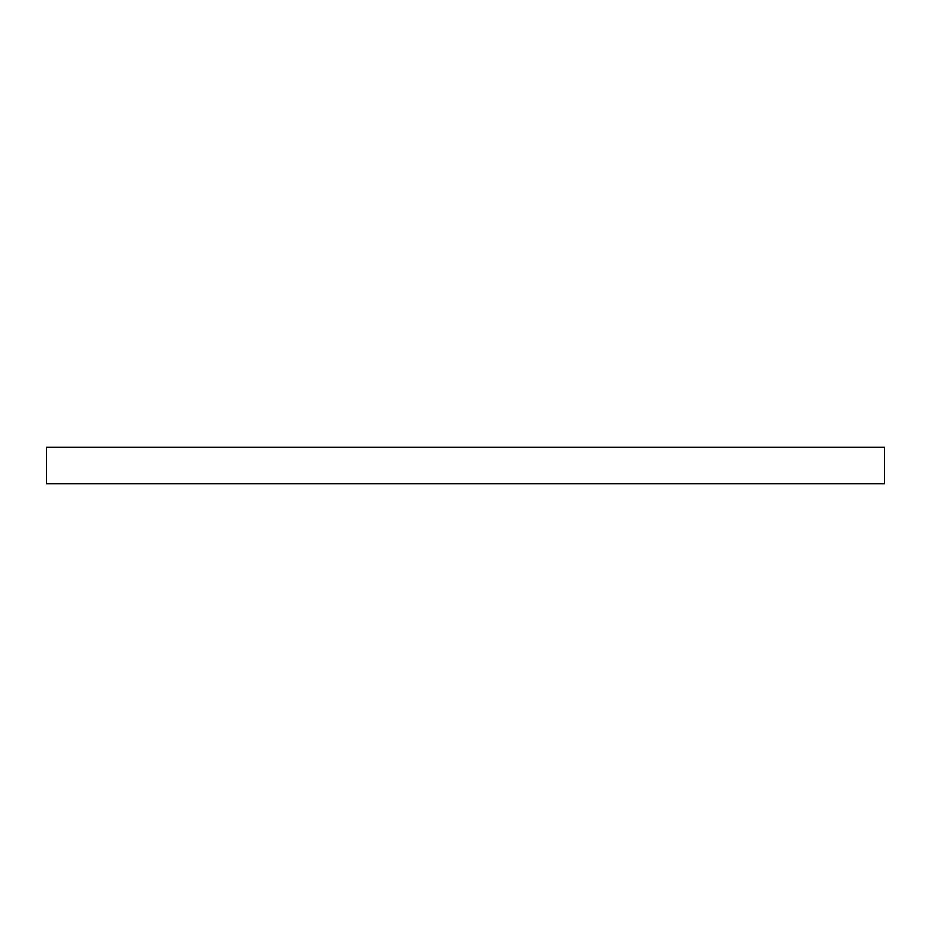 <?xml version="1.0" encoding="UTF-8"?>
<svg xmlns="http://www.w3.org/2000/svg" width="931" height="931" viewBox="0 0 931 931"><rect width="100%" height="100%" fill="white"/><g stroke="black" fill="none" stroke-linecap="round" stroke-linejoin="round"><path stroke-width="1.4" d="M465.5 483.713L884.45 483.713L884.45 447.287L46.55 447.287L46.55 483.713L465.5 483.713"/></g></svg>

